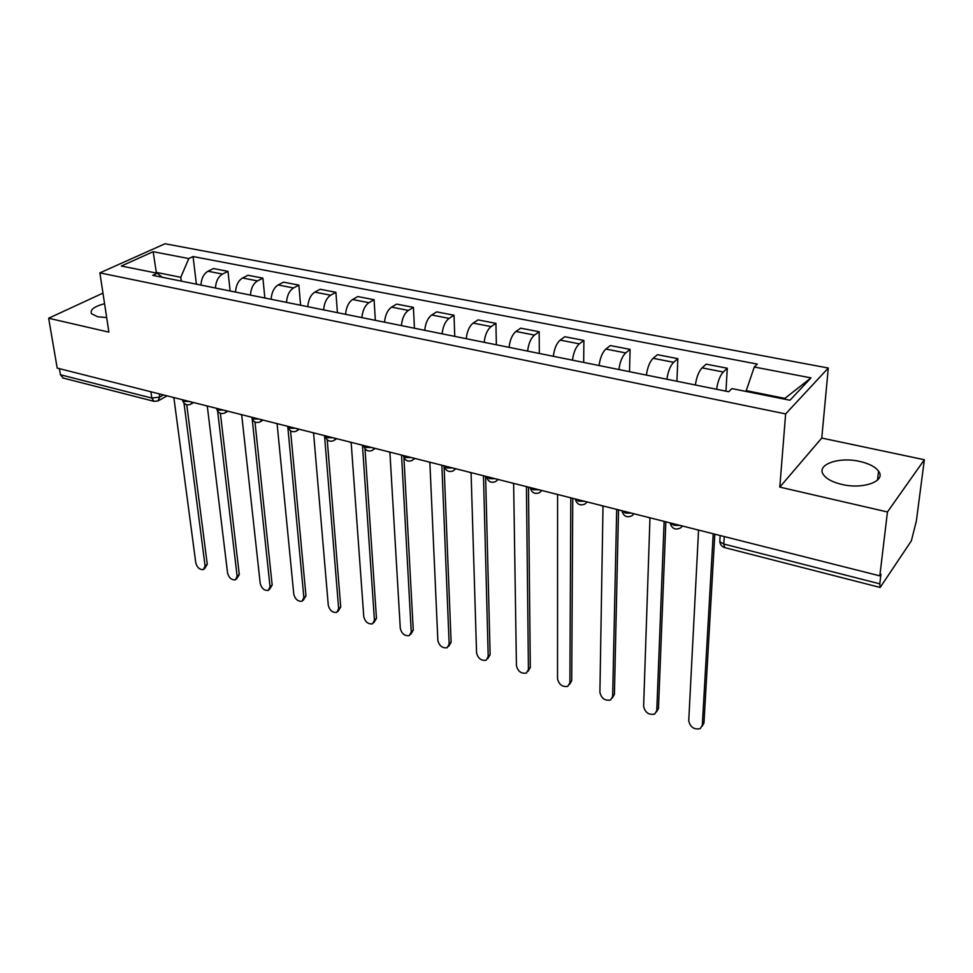 <?xml version="1.0" encoding="UTF-8"?>
<svg xmlns="http://www.w3.org/2000/svg" width="973" height="973" viewBox="0 0 973 973"><rect width="100%" height="100%" fill="white"/><g stroke="black" fill="none" stroke-linecap="round" stroke-linejoin="round"><path stroke-width="1.46" d="M104.573 303.685C94.053 306.519 89.711 309.876 91.547 313.744L97.628 316.76L106.677 317.587M841.779 484.408C863.221 489.699 886.512 481.063 878.534 471.114C875.238 466.772 868.986 463.537 859.791 461.445C838.702 456.446 815.702 464.753 823.572 474.885C826.709 479.081 832.791 482.267 841.779 484.408M887.449 511.968L924.35 459.73L821.759 438.057L828.291 368.037L165.045 243.749L99.891 272.878L785.637 413.914L779.799 487.108L887.449 511.968L879.823 575.858L57.2 368.098L48.65 318.232L108.891 332.146L99.891 272.878M924.35 459.73L916.371 520.969L911.373 540.83L880.151 587.461L724.666 547.604L723.815 544.029L879.799 583.836L880.151 587.461M63.099 378.023L60.423 374.751L151.788 398.066L159.718 397.057L163.488 394.941M59.377 368.658L60.423 374.751M102.968 293.116L48.65 318.232M879.799 583.836L880.954 574.155L879.823 575.858M716.602 389.273C717.855 381.246 720.081 375.493 723.267 372.014L727.293 368.244L706.167 364.145L702.068 367.867C698.821 371.309 696.583 377.013 695.367 384.992M725.955 391.17L727.293 368.244M666.906 379.239C668.074 371.333 670.324 365.69 673.644 362.309L677.853 358.66L657.444 354.695L653.151 358.307C649.782 361.64 647.532 367.235 646.388 375.091M676.916 381.258L677.853 358.66M618.889 369.533C619.983 361.749 622.246 356.215 625.7 352.931L630.078 349.392L610.339 345.561L605.887 349.052C602.396 352.311 600.122 357.796 599.076 365.532M629.519 371.686L630.078 349.392M572.489 360.156C573.498 352.494 575.785 347.069 579.336 343.858L583.885 340.428L564.79 336.719L560.193 340.112C556.58 343.287 554.294 348.675 553.321 356.288M583.678 362.418L583.885 340.428M527.609 351.095C528.546 343.542 530.844 338.215 534.505 335.089L539.188 331.757L520.713 328.169L515.97 331.465C512.272 334.554 509.961 339.845 509.061 347.349M539.322 353.454L539.188 331.757M484.177 342.314C485.041 334.882 487.351 329.64 491.11 326.6L495.926 323.364L478.035 319.886L473.17 323.097C469.375 326.101 467.052 331.294 466.225 338.689M496.364 344.783L495.926 323.364M442.119 333.824C442.922 326.49 445.245 321.345 449.088 318.39L454.026 315.228L436.695 311.871L431.708 314.984C427.828 317.916 425.505 323.024 424.727 330.309M454.756 336.378L454.026 315.228M401.387 325.59C402.117 318.366 404.452 313.306 408.38 310.423L413.428 307.359L396.631 304.099L391.535 307.127C387.582 309.986 385.247 314.997 384.53 322.185M414.437 328.229L413.428 307.359M361.907 317.612C362.576 310.484 364.924 305.522 368.925 302.712L374.082 299.72L357.784 296.558L352.591 299.514C348.565 302.299 346.218 307.225 345.573 314.315M375.335 320.324L374.082 299.72M323.62 309.876C324.24 302.858 326.587 297.969 330.662 295.22L335.904 292.314L320.105 289.249L314.814 292.119C310.715 294.843 308.368 299.696 307.772 306.677M337.412 312.661L335.904 292.314M286.488 302.372C287.047 295.451 289.395 290.635 293.53 287.959L298.869 285.125L283.52 282.146L278.156 284.955C273.997 287.607 271.649 292.374 271.102 299.27M300.596 305.23L298.869 285.125M250.438 295.087C250.961 288.251 253.308 283.532 257.492 280.917L262.917 278.144L248.018 275.262L242.569 277.986C238.361 280.589 236.001 285.284 235.502 292.07M264.851 298.006L262.917 278.144M215.447 288.02C215.909 281.282 218.268 276.624 222.501 274.07L227.986 271.37L213.513 268.56L208.003 271.236C203.746 273.766 201.387 278.387 200.937 285.089M230.127 290.988L227.986 271.37M784.214 399.088L784.883 398.395L746.255 390.647L746.206 391.462M746.255 390.647L754.27 367.003L810.995 377.889L789.954 400.244L731.939 388.604L728.716 391.73L152.749 275.359L157.273 273.243L121.321 266.018L153.175 251.715L188.786 258.55L180.783 277.293L156.3 272.391L155.327 272.854M754.27 367.003L757.286 364.084L193.068 256.544L188.786 258.55M828.291 368.037L785.637 413.914M821.759 438.057L779.799 487.108M156.398 273.06L153.175 251.715M181.258 281.112L180.783 277.293M196.388 284.177L193.068 256.544M162.333 277.293L157.273 273.243M810.995 377.889L784.883 398.395M696.096 529.458L698.553 530.382L688.738 720.835C690.246 727.196 694.053 729.811 700.183 728.655L702.324 725.189L713.209 534.08L715.727 534.408M714.802 534.396L703.966 722.975L702.141 726.247M647.58 517.198L649.964 518.098L643.615 706.386C645.111 712.577 648.784 715.155 654.647 714.109L656.775 710.594L664.121 521.674L666.554 521.99M665.848 521.99L658.478 708.453L656.556 711.835M600.694 505.364L603.005 506.24L599.903 692.375C601.375 698.419 604.926 700.961 610.533 700.013L612.649 696.461L616.687 509.694L619.035 509.986M618.524 509.998L614.413 694.381L612.406 697.872M555.352 493.907L557.59 494.758L557.529 678.801C559.001 684.688 562.418 687.206 567.806 686.342L569.886 682.766L570.823 498.103L573.085 498.383M572.756 498.407L571.71 680.735L569.619 684.311M511.457 482.827L513.635 483.654L516.432 665.641C517.891 671.382 521.2 673.863 526.369 673.085L528.424 669.485L526.442 486.889L528.631 487.157M528.473 487.169L530.297 667.514L528.096 671.261M468.974 472.1L471.078 472.902L476.563 652.871C478.023 658.478 481.221 660.922 486.172 660.229L488.203 656.593L483.484 476.04L485.6 476.296L490.124 654.683L487.814 658.587M427.816 461.701L429.859 462.491L437.862 640.465C439.31 645.95 442.411 648.371 447.179 647.738L449.161 644.09L441.876 465.532L443.919 465.763M444.065 465.799L451.119 642.229L448.723 646.267M387.923 451.63L389.905 452.396L400.292 628.436C401.727 633.788 404.732 636.184 409.305 635.612L411.251 631.939L401.557 455.34L403.272 455.583M403.917 457.565L413.257 630.127L410.764 634.287M349.234 441.851L351.168 442.606L363.78 616.736C365.216 621.978 368.135 624.338 372.537 623.827L374.435 620.154L362.467 445.464L363.634 445.695M364.997 448.796L376.478 618.378L373.9 622.635M311.713 432.377L313.586 433.119L328.29 605.364C329.725 610.497 332.559 612.832 336.792 612.37L338.653 608.684L324.556 435.892L325.189 436.038M327.232 439.796L340.732 606.97L338.069 611.312M275.298 423.182L277.123 423.9L293.797 594.321C295.22 599.344 297.981 601.642 302.056 601.229L303.868 597.544L287.765 426.588M290.574 430.844L305.972 595.865L303.26 600.28M239.93 414.255L241.705 414.96L260.229 583.569C261.664 588.483 264.34 590.757 268.28 590.392L270.032 586.707L252.202 419.022M254.975 422.002L272.172 585.065L269.399 589.541M205.583 405.571L207.31 406.264L227.585 573.109C229.008 577.926 231.61 580.176 235.417 579.847L237.12 576.162L217.636 411.214M220.385 413.306L239.285 574.569L236.451 579.081M172.197 397.142L173.887 397.823L195.792 562.929C197.215 567.66 199.757 569.874 203.43 569.582L205.084 565.897L184.019 403.211M186.755 404.792L207.273 564.34L204.403 568.889M182.377 399.721L184.359 401.423L189.261 401.448M216.505 408.332L218.609 410.083L223.595 410.12M251.654 417.21L253.868 419.01L258.952 419.047M287.85 426.356L290.197 428.205L295.366 428.254M325.14 435.77L327.633 437.68L332.888 437.728M363.586 445.476L366.225 447.446L371.577 447.495M403.248 455.498L406.033 457.517L411.494 457.578M444.175 465.836L447.118 467.916L452.688 467.977M486.427 476.502L489.541 478.655L495.208 478.716M530.066 487.522L533.374 489.735L539.151 489.82M575.177 498.918L578.667 501.204L584.554 501.29M621.808 510.691L625.517 513.063L631.526 513.148M670.069 522.878L673.985 525.323L680.127 525.42M159.28 393.883L159.718 397.057L157.906 401.01L153.977 401.314L151.788 398.066L150.9 391.766M242.569 277.986L257.492 280.917M278.156 284.955L293.53 287.959M314.814 292.119L330.662 295.22M352.591 299.514L368.925 302.712M391.535 307.127L408.38 310.423M431.708 314.984L449.088 318.39M473.17 323.097L491.11 326.6M515.97 331.465L534.505 335.089M560.193 340.112L579.336 343.858M605.887 349.052L625.7 352.931M653.151 358.307L673.644 362.309M702.068 367.867L723.267 372.014M208.003 271.236L222.501 274.07M682.547 526.028L680.419 528.011C675.274 530.261 671.881 528.643 670.227 523.158L670.239 522.927M634.031 513.78L631.891 515.799C626.904 517.916 623.608 516.322 622.002 511.044L622.002 510.74M587.133 501.934L585.004 503.99C580.163 505.984 576.953 504.428 575.384 499.319L575.384 498.967M541.791 490.489L539.662 492.569C534.968 494.454 531.842 492.934 530.297 487.984L530.285 487.582M497.921 479.409L495.804 481.513C491.231 483.301 488.178 481.805 486.658 477.013L486.646 476.563M455.449 468.682L453.357 470.798C448.894 472.501 445.914 471.029 444.418 466.383L444.393 465.885M414.316 458.283L412.248 460.424C407.894 462.041 404.975 460.594 403.491 456.082L403.467 455.546M374.447 448.225L372.428 450.377C368.159 451.91 365.289 450.487 363.829 446.096L363.793 445.537M335.794 438.458L333.812 440.623C329.628 442.095 326.819 440.684 325.371 436.415L325.323 435.819M298.31 428.996L296.364 431.161C292.265 432.559 289.504 431.185 288.069 427.013L288.008 426.393M261.932 419.801L260.022 421.978C255.996 423.316 253.284 421.954 251.861 417.891L251.788 417.247M226.612 410.886L224.751 413.063C220.798 414.34 218.11 413.002 216.711 409.037L216.626 408.368M192.313 402.226L190.489 404.391C186.597 405.632 183.958 404.306 182.559 400.426L182.474 399.745M719.935 539.334L719.801 541.681L723.815 544.029L724.265 536.573M154.257 401.387L62.746 377.938M724.861 547.653L724.666 547.604C721.869 546.656 720.251 544.685 719.801 541.681L720.166 535.527M702.324 725.189L703.966 722.975M656.775 710.594L658.478 708.453M612.649 696.461L614.413 694.381M569.886 682.766L571.71 680.735M528.424 669.485L530.297 667.514M488.203 656.593L490.124 654.683M449.161 644.09L451.119 642.229M411.251 631.939L413.257 630.127M374.435 620.154L376.478 618.378M338.653 608.684L340.732 606.97M303.868 597.544L305.972 595.865M270.032 586.707L272.172 585.065M237.12 576.162L239.285 574.569M205.084 565.897L207.273 564.34M878.534 471.114L877.5 480.127M497.604 480.017L498.237 479.482M455.011 469.497L455.911 468.791M413.768 459.292L414.912 458.441M373.814 449.38L375.177 448.407M335.089 439.747L336.658 438.677M297.531 430.394L299.295 429.239M261.092 421.297L263.038 420.081M225.736 412.467L227.84 411.202M191.389 403.868L193.651 402.567M167.088 395.853L158.733 400.548"/></g></svg>
